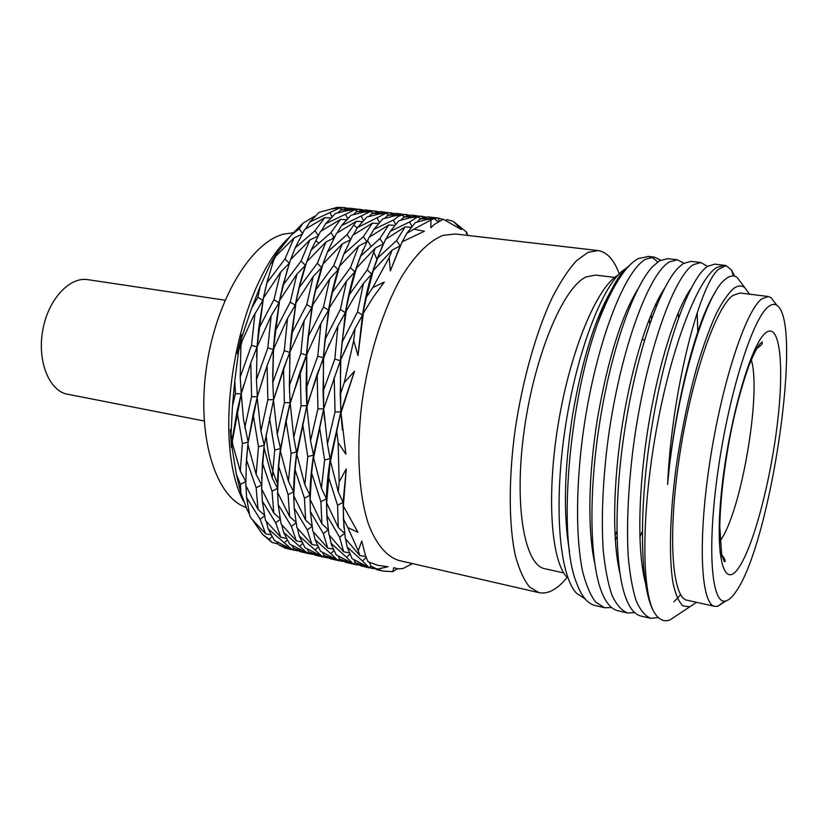 <?xml version="1.0" encoding="UTF-8"?>
<svg xmlns="http://www.w3.org/2000/svg" width="828" height="828" viewBox="0 0 828 828"><rect width="100%" height="100%" fill="white"/><g stroke="black" fill="none" stroke-linecap="round" stroke-linejoin="round"><path stroke-width="1.24" d="M354.643 225.775L357.241 228.042M367.891 241.124L370.84 246.144M373.78 251.971L376.781 259.009M347.853 208.19L337.224 207.331L331.5 208.925M337.224 207.331L345.255 207.673M567.097 577.582L563.081 582.032C554.698 590.654 546.687 594.193 539.059 592.662L399.106 560.525C386.79 556.809 376.047 544.358 368.284 523.575C358.7 494.026 356.112 450.008 361.929 402.863C368.543 355.647 383.033 309.817 401.011 277.804C414.714 255.138 429.287 240.751 443.094 235.369L455.4 233.993L598.023 250.563C606.996 251.95 614.128 259.816 619.406 274.171M412.396 563.578L403.06 568.515L398.278 568.877L393.704 567.677L392.803 571.651L382.95 571.061L377.351 569.136L387.98 566.714L377.827 565.327L367.984 561.694L365.324 555.05L361.784 541.036L358.234 550.837L347.812 527.56L357.944 532.321L343.361 506.043L346.27 468.896L339.169 481.844L338.134 442.638L345.907 454.261L341.001 412.882L354.477 371.234L344.272 382.608L353.701 340.546L357.986 355.543L363.368 313.067L373.542 296.755L384.275 282.1L372.817 287.533L389.17 257.591L390.33 270.901L402.129 241.817L424.402 231.25L413.917 229.211L430.933 219.927L430.819 227.7L434.421 224.357L443.249 219.223L461.475 229.615L453.413 221.5L466.226 231.799L466.402 233.61M422.58 217.702L422.021 216.253L405.099 217.019L403.515 217.319L400.969 220.041M425.323 216.967L411.682 215.094L403.515 217.319M373.821 229.428L382.815 218.861L394.614 215.839L401.911 214.98L398.661 216.294L393.393 220.051L373.821 229.428L369.526 236.953M390.236 231.364L399.013 220.683L410.688 217.65L417.902 216.77L409.653 221.914L390.236 231.364L385.9 239.075M439.213 221.024L438.053 218.043L421.255 218.84L419.744 219.13L417.157 221.945M442.618 219.441L438.581 218.085L427.538 216.864L419.744 219.13M413.917 229.211L406.817 233.351L415.325 222.566L426.896 219.472L434.1 218.571L431.212 219.844M357.541 227.545L366.866 217.039L378.748 214.059L386.159 213.21L357.541 227.545L353.308 234.841M406.734 215.818L406.217 214.493L389.088 215.218L387.545 215.497L384.979 218.157M409.508 215.166L395.981 213.345L387.545 215.497M391.054 213.986L390.578 212.744L373.283 213.438L371.731 213.717L369.195 216.305M393.849 213.396L380.394 211.606L371.731 213.717M341.498 225.62L351.082 215.228L363.057 212.289L370.468 211.461L341.498 225.62L337.244 232.803M325.632 223.746L335.412 213.458L347.501 210.54L354.984 209.732L325.632 223.746L321.419 230.764M375.498 212.175L375.043 211.016L357.655 211.689L356.03 211.968L353.535 214.473M378.344 211.637L365.034 209.898L356.03 211.968M360.149 210.374L359.745 209.308L342.15 209.939L340.567 210.208L338.062 212.651M363.026 209.908L349.83 208.201L340.567 210.208M309.879 221.925L319.153 212.32L332.142 208.822L339.739 208.014L309.879 221.925L305.729 228.735M539.059 592.662L529.641 587.062C523.948 580.086 519.208 569.685 515.42 555.857C508.775 525.563 508.413 479.691 515.078 430.156C522.406 380.507 536.12 331.987 552.079 297.935C560.173 282.172 568.277 269.793 576.381 260.82L588.015 252.354L598.023 250.563M649.224 319.235L649.835 323.707M616.829 531.566L615.007 535.592M563.754 572.924L544.959 568.753C524.507 565.389 513.691 505.742 524.176 430.467C534.474 355.212 563.319 287.13 586.152 276.945L595.591 275.072L614.697 277.442M651.025 314.764L651.564 318.78M616.922 536.585L615.287 540.208M655.817 303.938L656.211 306.577M660.692 260.116L654.213 257.094L645.84 259.123C623.577 270.694 593.159 350.472 581.877 442.483C575.915 492.732 576.122 539.307 582.446 570.803C585.986 584.765 590.385 595.187 595.622 602.091L604.575 607.711L595.135 605.537C587.601 603.726 581.422 596.212 576.588 583.005C557.534 537.569 568.836 402.584 597.609 323.51C611.519 287.482 625.057 265.84 638.212 258.584L648.666 256.473L653.054 258.088L657.701 261.948M566.787 577.054C550.858 560.059 546.273 493.954 558.672 421.297C570.968 348.619 597.309 286.767 618.154 275.01M585.241 599.037L576.329 593.076C559.086 574.446 553.373 504.252 565.524 426.027C577.509 347.874 604.481 281.096 625.326 268.903M734.684 276.221L731.497 270.011L726.011 265.56L714.771 264.132L707.516 266.347L704.431 268.862C686.961 285.339 664.087 349.913 651.47 429.09C638.812 507.212 639.899 582.446 652.288 608.715L653.013 610.236C641.1 584.899 641.979 506.229 657.297 424.826C672.533 343.392 698.47 278.229 716.862 267.444L724.614 265.281M707.454 266.388L700.902 262.517L693.378 264.691C673.288 276.707 644.453 358.069 632.716 451.55C628.11 490.362 626.589 525.024 628.141 555.536C629.797 574.115 632.447 589.143 636.101 600.621C640.168 610.019 645.022 615.908 650.684 618.299L658.281 617.564M650.684 618.299L640.965 616.063C635.397 614.728 630.688 609.522 626.848 600.455C614.562 571.993 613.413 499.439 625.575 424.588C637.757 348.712 660.113 286.343 678.318 267.703L683.359 263.521L691.059 261.379L700.902 262.517M709.058 303.576L709.11 304.186M697.756 331.862L697.207 312.808M683.907 263.19L677.387 259.795L669.428 261.886C648.241 273.675 618.599 354.239 607.09 446.975C602.598 485.498 601.304 519.922 603.208 550.258C605.113 568.753 608.031 583.73 611.975 595.187C616.332 604.585 621.497 610.515 627.458 612.958L634.662 612.585M627.458 612.958L617.885 610.764C611.364 609.191 605.93 602.887 601.604 591.865C589.557 561.394 588.449 491.656 600.103 420.055C611.861 347.491 633.575 287.44 652.319 266.833L659.564 260.737L667.699 258.667L677.387 259.795M686.567 295.492L686.816 297.231M604.575 607.711L611.623 607.555M696.462 602.308L689.714 606.841L682.893 605.868C678.836 601.956 675.565 594.473 673.071 583.419C668.848 558.465 669.707 516.434 675.938 468.586C681.258 431.616 688.461 396.974 697.559 364.63C703.676 344.717 709.896 327.733 716.22 313.688C722.451 301.64 728.319 293.195 733.836 288.351C737.955 285.474 741.588 285.236 744.745 287.647L749.578 294.178M741.826 283.776L737.065 277.432C733.877 275.082 730.192 275.517 726.011 278.715L724.759 279.771C704.959 294.727 675.534 393.103 667.606 484.483C671.901 388.591 700.146 284.076 718.425 269.379L726.011 265.56M653.013 610.236C657.691 619.127 663.321 622.377 669.883 619.986L677.956 614.635M724.893 601.107L717.824 606.262L714.823 606.375C701.13 604.626 697.538 543.158 709.606 463.432C721.54 383.737 745.676 310.614 761.75 298.908L768.239 296.496L771.034 297.614L775.225 303.151M714.823 606.375L687.126 600.238C672.274 598.209 667.44 537.03 679.239 458.029C690.904 379.058 715.858 306.774 733.101 295.327L740.097 293.009L768.239 296.496M736.227 591.233C771.116 541.729 803.388 322.092 776.912 305.377C774.408 303.638 771.499 304.124 768.208 306.836C752.538 318.697 728.754 393.869 717.804 472.219C706.719 550.63 711.738 605.972 725.959 600.911C729.137 600 732.552 596.781 736.227 591.233M333.104 237.336L334.181 237.491M245.978 507.409C216.077 497.411 196.743 437.795 206.203 369.226C215.404 300.657 251.174 241.828 283.952 234.065L293.267 232.771M315.882 240.679L318.552 242.904M277.556 483.345C271.543 470.428 267.713 454.241 266.078 434.783M273.23 351.683L274.358 347.149M243.525 501.385C210.126 438.291 236.756 284.977 289.386 237.232M667.606 484.483C674.385 405.089 696.793 319.66 715.278 292.263M680.657 594.69L673.899 601.832M645.333 582.633C637.115 551.169 638.129 489.679 648.262 426.803C658.539 363.264 675.876 310.076 691.183 288.154M619.779 572.583C612.068 539.804 613.113 481.844 622.677 422.528C632.447 362.592 648.924 312.104 664.408 288.486M594.494 562.16C587.383 528.512 588.501 474.123 597.505 418.316C607.835 359.58 621.238 316.565 637.736 289.272M678.173 312.87L678.629 317.714M642.249 531.504L639.858 537.165M569.498 551.303C563.164 514.912 564.21 469.424 572.614 414.838C582.115 360.366 594.835 319.163 610.774 291.228M655.869 303.835L656.262 306.443M630.522 264.422L624.498 269.804C615.608 279.616 606.645 297.521 597.609 323.51M350.451 239.489L347.067 234.624L327.464 252.012L321.699 267.589L317.352 263.242L299.219 287.606L295.275 305.232L290.245 302.096L274.937 331.583L273.344 349.592L267.817 347.936L256.421 379.752L257.353 396.747L265.684 369.681M232.482 405.803L234.79 380.745L235.442 393.683L232.482 405.803L231.043 434.317L230.35 429.515L231.364 447.41L232.306 438.933L232.575 443.984L232.306 439.182L237.056 411.288L241.238 393.735L243.504 419.392L248.162 442.09L257.353 396.747L267.092 365.655L273.478 349.261M379.338 222.297L377.268 218.23M386.159 213.21L388.663 214.918M327.464 252.012L336.458 233.372L356.361 221.283L362.178 221.625M363.368 220.32L361.37 216.418M334.201 237.439L330.9 232.699L311.193 249.994L305.449 265.374L306.712 261.783L325.973 241.942L333.787 238.122M272.712 376.864L273.344 349.592L279.585 300.533L296.921 274.13L305.449 265.374L301.092 261.048L282.928 285.298L278.984 302.831L273.954 299.695L258.647 328.923L257.053 346.963L271.16 315.799L278.984 302.831L287.606 268.417M241 394.708L250.78 363.006L257.094 346.86M261.576 485.011L256.142 487.775L258.088 509.562L245.812 485.498L246.433 459.757L248.162 442.09L242.387 443.57L240.317 471.194L245.678 481.234M237.056 411.288L242.387 443.57M250.78 363.006L251.567 396.695L244.736 427.776M256.587 357.354L257.053 346.963L251.515 345.317L240.223 376.978L241.238 393.735L243.66 385.103M260.24 286.229L257.829 297.273L251.64 308.213L260.24 286.229L270.528 263.853L273.219 261.369M289.293 263.232L284.967 258.957L266.761 283.083L262.869 300.388L267.817 279.005M318.19 235.369L314.971 230.774L295.172 247.893L290.659 259.547M347.584 218.395L345.649 214.607M354.984 209.732L357.417 211.316M293.464 550.071L285.412 548.188L278.394 544.648L293.464 550.071L297.697 550.827M287.109 540.187L284.366 542.868L291.963 549.357L294.116 548.695M278.394 544.648L277.049 542.236M271.853 536.73L269.193 539.328L272.091 542.475L277.991 543.944M272.091 542.475L262.693 534.526L269.193 539.328M236.27 473.978L240.379 484.328L240.917 493.25L236.27 473.978L231.633 444.791L241.238 393.735L235.442 393.683M231.364 447.41L231.633 444.791M245.719 481.637L240.379 484.328M240.917 493.25L247.355 510.296L248.742 511.342M247.489 510.4L249.311 513.898M253.161 520.905L262.693 534.526M264.463 516.061L260.137 519.28L246.609 497.566L249.735 515.647L251.277 518.545L265.612 533.781L270.787 534.795M260.137 519.28L265.612 533.781M246.609 497.566L245.978 485.891M291.963 549.357L274.43 540.539L268.127 528.833L266.388 521.671M268.127 528.833L284.366 542.868M308.399 553.58L300.212 551.655L293.485 548.198L308.399 553.58L312.663 554.305M293.485 548.198L292.149 545.735M344.976 208.615L344.593 207.621M295.172 247.893L304.652 229.501L324.793 217.619L330.496 217.95M331.914 216.512L330.03 212.848M273.333 261.037L272.526 260.24L270.528 263.853M302.386 233.33L299.208 228.838L291.446 234.821L276.045 254.372L272.526 260.24M275.341 255.945L274.596 257.963M276.086 255.862L273.892 259.474L276.086 255.862L294.075 237.905L301.837 234.293M291.446 234.821L303.048 223.167L299.208 228.838M314.764 216.129L303.048 223.167M339.739 208.014L342.109 209.525M360.408 209.37L359.745 209.308M375.684 211.068L375.043 211.016M324.793 217.619L314.971 230.774M294.075 237.905L284.967 258.957M273.892 259.474L266.761 283.083M240.907 345.949L242.024 341.126L253.016 317.103L262.869 300.388L257.829 297.273M251.64 308.213L241.414 338.352L241.051 343.62M241 344.324L241.621 342.833M241.414 338.352L241.745 334.564L237.315 353.597L240.844 344.686M240.969 344.313L239.83 343.972M238.826 349.509L234.79 380.745M240.844 346.239L240.223 376.978M255.014 313.201L251.515 345.317M241.01 343.744L242.024 341.126M257.053 346.963L263.397 298.09L258.647 328.923M263.397 298.09L280.692 272.029L273.954 299.695M280.692 272.029L288.9 263.666M301.092 261.048L309.889 239.944L290.524 259.702L282.928 285.298M309.889 239.944L317.735 236.218M273.344 349.592L287.554 318.304L295.275 305.232C298.028 290.473 301.423 277.194 305.449 265.374L306.619 262.01M330.9 232.699L340.556 219.399L320.477 231.447L311.193 249.994M340.556 219.399L346.29 219.751M370.468 211.461L372.942 213.117M391.178 212.796L390.578 212.744M406.817 214.545L406.217 214.493M356.361 221.283L347.067 234.624M383.374 243.763L379.835 238.609L360.449 256.287L354.808 271.957L350.472 267.568L332.442 292.305L328.499 310.148L323.489 306.981L308.13 336.758L306.412 355.108L300.906 353.452L289.345 385.651L290.131 402.677L284.366 402.636L277.256 434.11L280.485 448.548L274.72 450.059L272.195 477.839L277.535 488.375L272.039 491.19L273.789 513.112L261.638 488.955L262.435 462.935L264.225 445.247L273.623 399.717L267.848 399.676L260.903 431.005L264.225 445.247L273.623 399.717L283.549 368.605L289.79 352.366L295.948 302.934L313.222 276.48L321.699 267.589L325.601 256.783M325.973 241.942L317.352 263.242M306.712 261.783L299.219 287.606M296.921 274.13L290.245 302.096M279.585 300.533L274.937 331.583M271.16 315.799L267.817 347.936M257.135 346.249L256.421 379.752M246.071 465.398L248.162 442.09L253.151 414.466L257.353 396.747L251.567 396.695M289.541 392.472L289.79 352.366L304.166 320.715L311.804 307.623L306.795 304.466L291.466 334.119L289.79 352.366L284.273 350.71L272.774 382.639L273.623 399.717L286.995 359.321M289.79 352.366L290.017 351.817M315.706 290.017L311.804 307.623L313.201 304.218L329.792 278.746L338.134 269.783L333.787 265.405L315.706 290.017L323.034 263.987L342.274 243.887L333.787 265.405M366.804 241.61L363.357 236.622L343.868 254.113L338.134 269.783L339.532 266.171L358.648 246.009L366.431 242.045M395.546 224.264L393.393 220.051M360.449 256.287L369.05 237.315L388.725 224.978L394.625 225.351M417.902 216.77L420.531 218.664M411.868 226.272L409.653 221.914M277.566 490.238L277.535 488.375C277.421 476.421 278.405 463.142 280.485 448.548L290.131 402.677L308.306 350.575M280.123 519.435L275.662 522.768L280.868 537.279L265.498 520.501L262.31 501.106L261.72 489.172M262.31 501.106L275.662 522.768M273.789 513.112L279.936 518.463M293.847 501.344L293.64 491.78L288.134 494.616L289.634 516.589L295.824 522.116M311.939 526.432L307.281 529.951L311.949 544.482L296.9 527.602L294.178 508.019L293.64 491.78C293.692 479.691 294.778 466.371 296.89 451.819L291.135 453.351L288.434 481.327L293.64 491.78L293.764 495.827L295.058 469.776L296.89 451.819L306.826 405.782L301.071 405.761L293.774 437.319L296.879 454.5L306.826 405.782L323.282 357.82L317.786 356.164L306.122 388.529L306.898 406.827L317.145 374.215L329.358 343.858M325 339.511L323.282 357.82L337.876 326.004L345.359 312.642L340.37 309.465L325 339.511L329.327 307.85L346.59 280.93L340.37 309.465M349.323 294.696L345.359 312.642L354.032 297.407L363.471 283.362L371.637 274.254L367.301 269.835L349.323 294.696L356.288 268.334L375.291 248.069L367.301 269.835M310.417 511.704L309.951 495.31L310.138 499.398L311.628 473.067L313.533 455.079L307.778 456.621L304.849 484.711L309.951 495.31C310.065 483.252 311.256 469.838 313.533 455.079L313.584 457.791L323.686 408.866L317.942 408.846L310.521 440.662L313.533 455.079L323.686 408.866L340.318 360.697L334.843 359.031L323.065 391.52L323.686 408.866L340.318 360.697L355.077 328.499L362.488 315.116L357.51 311.928L342.119 342.14L340.318 360.697L350.658 337.545M328.147 529.91L323.344 533.553L327.712 548.095L312.829 531.203L310.417 511.673L309.951 495.31L304.445 498.177L305.646 520.16L311.835 525.78M311.949 544.482L317.279 545.486M308.709 551.759L323.479 557.109L315.199 555.174L308.709 551.759L307.364 549.243M323.479 557.109L327.795 557.834M318.055 547.111L315.095 550.009L299.208 535.944L304.983 547.67L322.195 556.447L324.462 555.691M315.095 550.009L322.195 556.447M333.829 550.672L330.765 553.663L337.534 560.038L339.884 559.221M339.615 558.983L354.084 564.292L345.638 562.305L339.615 558.983L338.279 556.333M327.712 548.095L333.125 549.14M349.726 554.222L346.549 557.337L353.09 563.692L336.23 554.936L331.521 544.938L329.347 535.385M327.132 520.419L326.408 498.829L320.902 501.716L321.885 523.834L328.085 529.485M344.541 533.522L339.615 537.269L343.661 551.779L328.954 534.826L326.832 515.275L326.408 498.829C326.656 486.75 327.981 473.305 330.362 458.495L324.617 460.057L321.44 488.209L326.408 498.829L326.656 502.958L330.362 458.495L340.784 411.92L335.05 411.909L327.464 443.88L330.496 461.248L340.784 411.92L354.477 371.234M343.951 528.171L343.082 502.348L337.565 505.256L338.279 527.436L344.458 533.232M343.661 551.779L349.126 552.814M353.09 563.692L355.502 562.812M357.427 564.323L356.951 564.893L358.514 564.965M373.035 567.915L372.507 568.536L374.132 568.598M392.803 571.651L397.326 568.753M366.183 557.451L362.519 561.042L368.75 567.356L371.254 566.424M382.95 571.061L376.761 569.612L371.172 566.342L369.298 562.315M358.234 550.837L359.838 555.547L365.852 556.561M371.172 566.342L377.351 569.136M369.661 567.946L361.111 565.938L355.336 562.657L372.507 568.536M355.336 562.657L354.011 559.956M362.519 561.042L347.149 546.925L352.076 558.631L368.75 567.356M347.149 546.925L345.586 538.966M347.812 527.56L343.392 518.825L345.297 538.552L359.838 555.547M343.392 518.825L343.361 506.043M339.169 481.844L338.259 491.822L343.082 502.348L346.27 468.896M344.272 382.608L340.236 394.645L341.001 412.882M342.43 430.115L340.784 411.92L340.318 360.697L345.359 312.642C347.915 297.583 351.072 284.025 354.808 271.957L356.288 268.334M336.603 430.125L338.134 442.638M330.496 461.248L338.259 491.822M328.405 476.649L337.565 505.256M326.656 502.958L338.279 527.436M326.832 515.275L339.615 537.269M330.962 543.168L346.549 557.337M354.084 564.292L356.951 564.893M338.673 560.68L330.362 558.724L324.027 555.319L338.673 560.68L343.061 561.384M324.027 555.319L322.692 552.731M330.765 553.663L315.023 539.566L320.498 551.262L337.534 560.038M315.023 539.566L313.367 531.959M310.417 511.673L323.344 533.553M310.138 499.398L321.885 523.834M311.628 473.067L320.902 501.716M313.584 457.791L321.44 488.209M319.525 427.031L324.617 460.057M324.628 420.189L323.686 408.866L323.282 357.82L328.499 310.148L329.327 307.85M323.841 409.932L327.464 443.88M334.191 377.268L335.05 411.909M340.805 360.014L340.236 394.645M355.077 328.499L353.701 340.546M357.986 355.543L362.488 315.116L363.368 313.067M372.817 287.533L366.4 297.19L362.488 315.116C364.941 299.891 367.994 286.271 371.637 274.254L373.19 270.611L392.161 250.087L400.162 245.864L396.56 240.596L377.289 258.377L371.637 274.254L382.039 246.651M406.817 233.351L402.222 241.755M390.33 270.901L400.162 245.864M392.161 250.087L389.17 257.591M373.19 270.611L366.4 297.19M363.471 283.362L357.51 311.928M346.28 310.345L342.119 342.14M337.876 326.004L334.843 359.031M323.676 357.137L323.065 391.52M317.145 374.215L317.942 408.846M306.898 406.827L310.521 440.662M306.94 407.397L306.722 354.405L306.122 388.529M302.624 423.832L307.778 456.621M296.879 454.5L304.849 484.711M295.058 469.776L304.445 498.177M293.764 495.827L305.646 520.16M294.178 508.019L307.281 529.951M299.208 535.944L297.531 528.471M295.969 522.934L291.404 526.36L296.3 540.839L301.599 541.885M302.479 543.644L299.643 546.428L307.033 552.897L289.655 544.1L283.538 532.3L281.841 524.993M283.538 532.3L299.643 546.428M291.404 526.36L278.177 504.594L281.096 524L296.3 540.839M278.177 504.594L277.608 492.432M277.535 488.375L277.587 491.511M288.134 494.616L278.643 466.392L277.597 492.391L289.634 516.589M278.643 466.392L280.485 448.548L280.392 451.198L288.434 481.327M280.392 451.198L285.95 420.541L291.135 453.351M285.95 420.541L290.131 402.677L293.774 437.319M290.131 403.691L300.243 371.461L301.071 405.761M300.243 371.461L306.412 355.108L311.804 307.623C314.464 292.698 317.766 279.357 321.699 267.589L323.034 263.987M306.722 354.405L320.891 323.406L317.786 356.164M320.891 323.406L328.499 310.148C331.096 295.213 334.315 281.758 338.134 269.783L344.262 253.109M346.59 280.93L354.808 271.957L363.192 249.466M375.291 248.069L383.002 244.022M396.56 240.596L405.078 226.924L385.589 239.313L377.289 258.377M405.078 226.924L411.04 227.286M434.1 218.571L438.115 221.676M453.413 221.5L447.244 219.596L445.981 220.217M467.509 234.521L466.661 232.306M438.581 218.085L438.053 218.043M388.725 224.978L379.835 238.609M358.648 246.009L350.472 267.568M339.532 266.171L332.442 292.305M329.792 278.746L323.489 306.981M312.56 305.325L308.13 336.758M304.166 320.715L300.906 353.452M290.028 351.662L289.345 385.651M283.549 368.605L284.366 402.636M273.55 400.721L277.256 434.11M269.462 417.55L274.72 450.059M264.07 447.865L272.195 477.839M262.435 462.935L272.039 491.19M261.617 478.977L264.225 445.247L258.46 446.737L256.173 474.465L261.493 484.722M246.433 459.757L256.142 487.775M247.934 444.688L256.173 474.465M253.151 414.466L258.46 446.737M257.197 397.73L260.903 431.005M267.092 365.655L267.848 399.676M273.499 348.878L272.774 382.639M287.554 318.304L284.273 350.71M295.948 302.934L291.466 334.119M313.222 276.48L306.795 304.466M342.274 243.887L350.192 239.985M363.357 236.622L372.434 223.136L352.697 235.307L343.868 254.113M372.434 223.136L378.292 223.488M401.911 214.98L404.488 216.781M422.59 216.305L422.021 216.253M307.033 552.897L309.227 552.183M280.868 537.279L286.115 538.324M258.088 509.562L264.236 514.881M232.078 440.972L232.306 439.182M232.575 443.984L240.317 471.194M231.043 434.317L232.306 438.933M204.174 420.997L65.764 393.869C47.993 388.839 37.012 359.176 42.963 329.047C48.707 298.877 69.718 276.573 87.82 279.647L224.999 300.202M765.227 333.27C779.872 320.384 784.426 364.372 777.533 422.301C770.796 480.136 753.853 545.404 738.897 567.48C723.869 590.519 714.409 557.368 721.737 489.151C728.857 421.069 750.717 345.028 765.227 333.27M720.029 541.036C741.039 513.246 761.77 393.021 751.265 359.807M466.63 232.399L466.226 231.799M412.137 563.516L410.357 564.862M744.745 287.647L737.065 277.432M689.714 606.841L669.883 619.986M776.912 305.377L771.034 297.614M719.915 552.038C724.904 558.848 726.373 562.015 724.314 561.529L721.726 555.422L719.78 526.691C720.277 503.041 723.134 476.028 728.35 445.63C733.473 416.577 740.367 389.864 749.009 365.51C753.718 354.218 757.196 347.149 759.421 344.293L762.329 342.005C761.605 343.589 763.923 343.537 756.678 348.516M642.01 339.615L644.608 339.904M725.959 600.911L717.824 606.262M731.497 270.011L733.432 275.972M654.213 257.094L647.91 256.359"/></g></svg>

